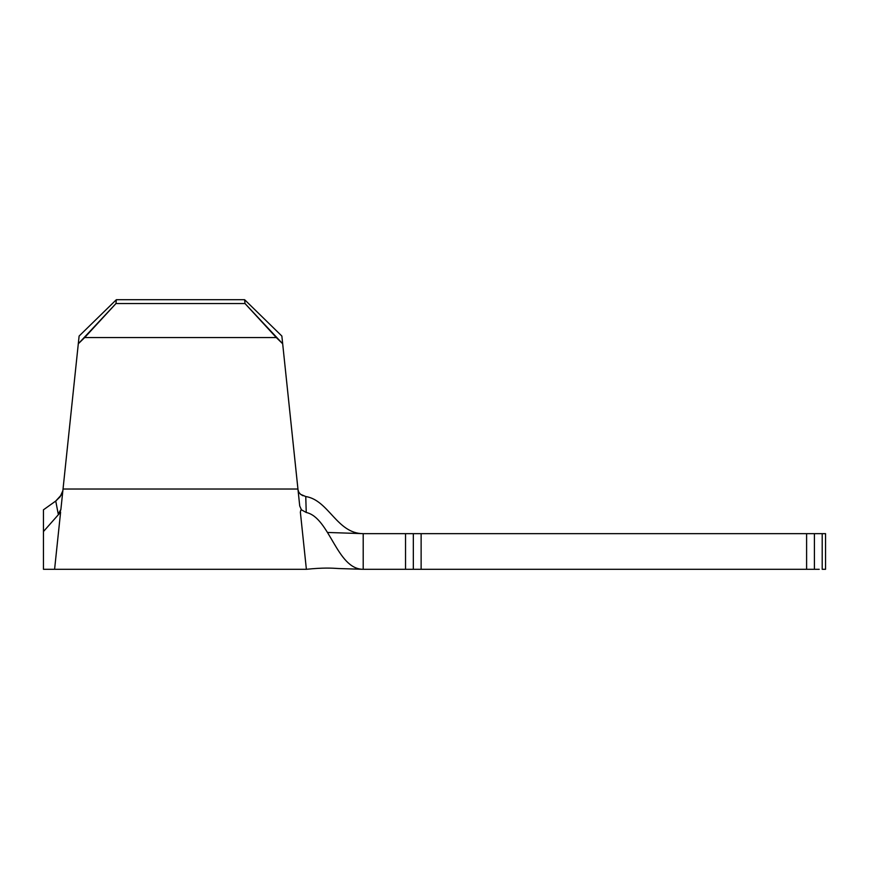 <?xml version="1.0" encoding="UTF-8"?>
<svg xmlns="http://www.w3.org/2000/svg" width="869" height="869" viewBox="0 0 869 869"><rect width="100%" height="100%" fill="white"/><g stroke="black" fill="none" stroke-linecap="round" stroke-linejoin="round"><path stroke-width="1.3" d="M303.009 495.775L300.565 494.32L305.758 496.536L306.236 512.471C329.764 517.62 336.705 569.304 363.199 569.304L363.199 533.653L405.53 533.653L405.53 569.304L363.199 569.304L408.517 569.304M43.45 533.653L43.45 509.81L43.45 531.546L60.602 512.167L54.595 569.304L60.602 512.167L43.45 531.546L43.45 569.304L54.595 569.304L56.213 553.857L54.595 569.304L306.377 569.304L304.758 553.857L306.377 569.304C322.942 567.598 331.361 568.033 339.008 568.554L363.199 569.304C336.705 569.304 329.764 517.62 306.236 512.471L305.758 496.536C328.743 500.12 336.933 533.653 363.199 533.653L413.329 533.653L413.329 569.304L814.405 569.304L814.405 533.653L825.55 533.653L825.55 569.304L822.204 569.304L825.55 569.304L825.55 533.653L822.204 533.653L822.204 569.304L822.204 533.653L819.228 533.653M819.228 569.304L814.405 569.304L814.405 533.653L806.606 533.653L806.606 569.304L421.128 569.304L421.128 533.653L814.405 533.653M43.45 569.304L43.45 533.609M62.416 492.614L62.85 490.713L60.146 496.764L55.746 501.033L58.245 514.079L60.884 509.44L78.297 343.776L115.957 303.553L116.359 299.696L115.957 303.553L245.015 303.553L115.957 303.553L84.662 337.563L276.309 337.563L245.015 303.553L244.613 299.696L281.86 336.053L297.937 489.03L63.035 489.03L297.937 489.03L299.729 505.986L301.445 509.831L300.826 510.201L301.445 509.831L306.236 512.471L301.445 509.831L299.729 505.986L282.675 343.776L276.309 337.563L84.662 337.563L78.297 343.776L79.112 336.053L116.359 299.696L244.613 299.696L116.359 299.696L79.112 336.053L116.359 299.696L79.112 336.053L60.884 509.44L60.059 512.004L58.245 514.079L60.602 512.167L58.245 514.079L55.746 501.033L43.45 509.81L55.746 501.033L61.395 494.852M43.45 546.46L43.45 511.483M43.45 519.097L43.45 520.107M301.576 523.583L301.174 519.771M59.798 519.771L59.396 523.572M413.329 533.653L421.128 533.653L413.329 533.653L413.329 569.304L405.53 569.304L405.53 533.653L408.517 533.653M413.329 569.304L421.128 569.304L421.128 533.653L806.606 533.653L806.606 569.304L814.405 569.304M298.795 492.223L300.555 494.32M298.024 489.779L298.817 492.245M363.199 569.304L363.199 533.653L327.461 532.458M300.826 510.201L300.37 512.167L306.377 569.304L300.37 512.167L300.826 510.201M282.675 343.776L281.86 336.053L244.613 299.696L281.86 336.053L282.675 343.776L281.86 336.053L244.613 299.696L245.015 303.553L282.675 343.776M304.758 553.857L300.37 512.167M60.602 512.167L56.213 553.857M61.895 493.885L62.85 490.713"/></g></svg>
